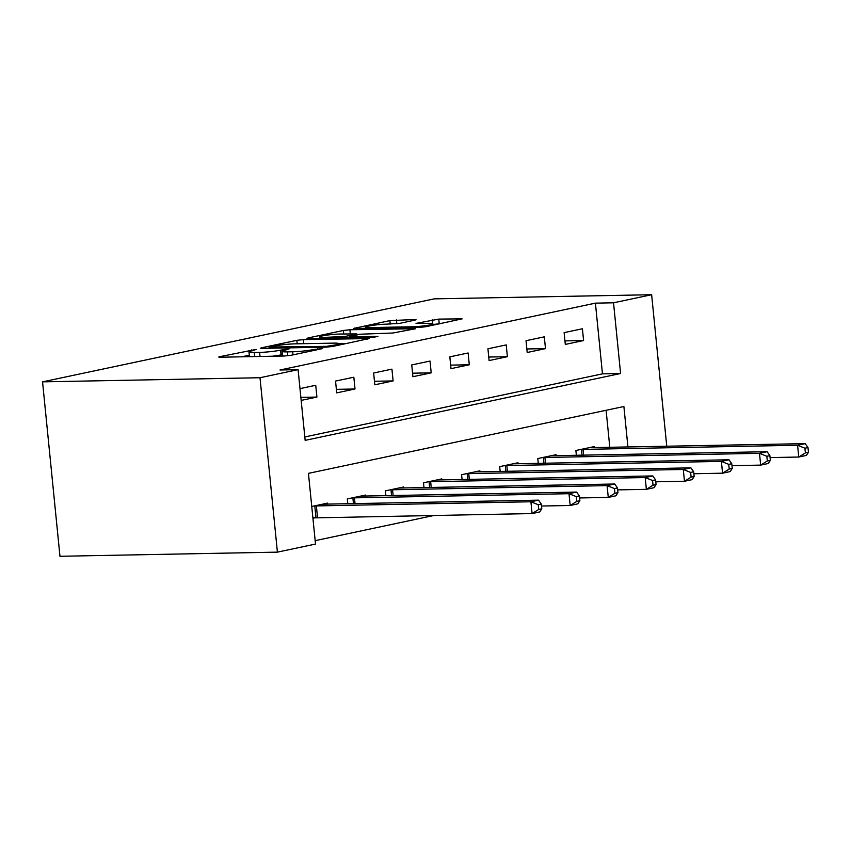 <?xml version="1.0" encoding="UTF-8"?>
<svg xmlns="http://www.w3.org/2000/svg" width="851" height="851" viewBox="0 0 851 851"><rect width="100%" height="100%" fill="white"/><g stroke="black" fill="none" stroke-linecap="round" stroke-linejoin="round"><path stroke-width="1.28" d="M256.183 349.421L219.813 356.654L218.728 357.048L220.377 357.218L284.415 356.005L290.957 355.303L322.742 348.559L313.657 349.527A14.946 1.404 -5.7 0 1 292.701 351.771L287.361 351.878A14.946 1.404 -5.7 0 1 282.064 351.335A14.946 1.404 -5.7 0 1 285.553 350.069L289.266 348.793L280.575 350.155A14.946 1.404 -5.7 0 1 259.608 352.399L254.279 352.505A14.946 1.404 -5.7 0 1 248.981 351.963A14.946 1.404 -5.7 0 1 252.47 350.697L256.183 349.421M414.958 320.136L416.054 319.731L414.394 319.561L389.886 320.604L353.495 328.486L419.181 327.444L425.734 326.741L462.125 318.859L438.765 319.104L416.022 323.401L428.436 323.369A12.499 1.181 -5.7 0 1 432.861 323.827A12.499 1.181 -5.7 0 1 425.734 325.614A12.499 1.181 -5.7 0 1 412.427 326.763L370.281 327.561A12.499 1.181 -5.7 0 1 365.845 327.103A12.499 1.181 -5.7 0 1 372.972 325.316A12.499 1.181 -5.7 0 1 386.28 324.167L399.853 323.337L414.958 320.136M304.807 436.935L602.465 373.855L595.413 303.147L613.528 302.796L651.632 294.723L434.18 298.861L42.55 381.854L59.964 556.277L277.405 552.139L315.508 544.066L308.445 473.358L623.889 406.512L627.932 446.998M595.413 303.147L279.979 369.994L298.095 369.653L260.002 377.727L42.55 381.854M303.392 339.623L296.85 340.326L261.544 347.804L260.459 348.208L262.108 348.378L326.146 347.155L332.698 346.453L369.089 338.581L303.392 339.623L303.796 343.687M308.062 337.953L343.368 330.465L349.91 329.762L415.607 328.72L392.854 333.018L360.335 334.209L349.229 336.73L377.918 336.39L373.727 337.283L308.626 338.517L306.977 338.347L308.062 337.953L308.126 338.517M301.169 400.406L316.912 397.066L315.732 385.28L299.988 388.62M336.719 392.864L355.005 388.992L353.835 377.206L335.549 381.078L336.719 392.864M374.812 384.79L393.109 380.918L391.928 369.132L373.642 373.004L374.812 384.79M412.916 376.716L431.202 372.844L430.021 361.058L411.735 364.93L412.916 376.716M451.009 368.643L469.295 364.771L468.124 352.984L449.839 356.856L451.009 368.643M489.102 360.569L507.387 356.697L506.217 344.91L487.931 348.782L489.102 360.569M527.205 352.495L545.491 348.623L544.31 336.836L526.024 340.708L527.205 352.495M565.298 344.421L583.584 340.549L582.414 328.763L564.128 332.635L565.298 344.421M315.168 540.651L434.233 515.408M609.805 447.349L606.103 410.278M312.934 518.259L315.349 517.738M327.603 504.164L327.497 503.132L311.753 506.473M347.793 503.781L347.304 498.931L365.59 495.059L365.696 496.09M385.886 495.707L385.407 490.857L403.693 486.985L403.789 488.017M423.979 487.634L423.5 482.783L441.786 478.911L441.892 479.943M462.082 479.56L461.593 474.709L479.879 470.837L479.985 471.869M500.175 471.486L499.697 466.635L517.982 462.763L518.078 463.795M538.268 463.412L537.789 458.561L556.075 454.689L556.182 455.721M576.372 455.328L575.882 450.487L594.168 446.615L594.275 447.647M666.758 446.264L651.632 294.723M298.095 369.653L305.158 440.361L620.592 373.504L613.528 302.796M260.002 377.727L277.405 552.139M602.465 373.855L620.592 373.504M316.912 397.066L300.86 397.374M355.005 388.992L336.368 389.343M393.109 380.918L374.461 381.269M431.202 372.844L412.565 373.195M469.295 364.771L450.658 365.122M507.387 356.697L488.751 357.048M545.491 348.623L526.854 348.974M583.584 340.549L564.947 340.9M272.16 356.239A14.946 1.404 -5.7 0 0 281.043 354.878L280.575 350.155M282.383 354.59L281.043 354.878M249.3 355.218L241.769 356.814M346.506 343.527L338.836 343.676M269.82 347.017L326.422 346.346L335.347 344.932A14.946 1.404 -5.7 0 0 338.836 343.666A14.946 1.404 -5.7 0 0 333.528 343.123L295.116 343.847A14.946 1.404 -5.7 0 0 274.16 346.091L269.82 347.017M356.495 334.369L359.941 334.294M339.943 334.028A12.499 1.181 -5.7 0 0 326.635 335.177A12.499 1.181 -5.7 0 0 319.508 336.964A12.499 1.181 -5.7 0 0 323.933 337.421L345.336 336.432L356.452 333.911L339.943 334.028M439.541 323.816L432.925 324.465M541.779 508.792L541.31 504.079L538.257 504.728L538.726 509.441L541.779 508.792L539.704 511.94L532.088 513.557L530.907 501.771L538.523 500.154L322.54 504.186M312.891 517.908L532.088 513.557L538.726 509.441M314.168 505.962L530.907 501.771L538.257 504.728M538.523 500.154L541.31 504.079M579.871 500.718L579.403 496.005L576.35 496.654L576.829 501.367L579.871 500.718L577.797 503.866L570.181 505.483L569 493.697L576.627 492.08L360.633 496.112M541.502 506.026L570.181 505.483L576.829 501.367M352.261 497.888L569 493.697L576.35 496.654M576.627 492.08L579.403 496.005M617.964 492.644L617.496 487.931L614.454 488.58L614.922 493.293L617.964 492.644L615.901 495.793L608.274 497.41L607.103 485.623L614.72 484.006L398.736 488.038M579.595 497.952L608.274 497.41L614.922 493.293M390.364 489.814L607.103 485.623L614.454 488.58M614.72 484.006L617.496 487.931M656.068 484.57L655.589 479.858L652.547 480.507L653.015 485.219L656.068 484.57L653.993 487.719L646.377 489.336L645.196 477.549L652.813 475.932L436.829 479.964M617.688 489.878L646.377 489.336L653.015 485.219M428.457 481.74L645.196 477.549L652.547 480.507M652.813 475.932L655.589 479.858M694.161 476.496L693.693 471.784L690.64 472.433L691.118 477.145L694.161 476.496L692.086 479.645L684.47 481.262L683.289 469.475L690.916 467.859L474.922 471.89M655.791 481.804L684.47 481.262L691.118 477.145M466.55 473.667L683.289 469.475L690.64 472.433M690.916 467.859L693.693 471.784M732.254 468.422L731.786 463.71L728.743 464.359L729.211 469.071L732.254 468.422L730.19 471.571L722.563 473.188L721.393 461.402L729.009 459.785L513.025 463.816M693.884 473.73L722.563 473.188L729.211 469.071M504.654 465.593L721.393 461.402L728.743 464.359M729.009 459.785L731.786 463.71M770.357 460.348L769.878 455.636L766.836 456.285L767.304 460.997L770.357 460.348L768.283 463.497L760.666 465.114L759.486 453.328L767.102 451.711L551.118 455.742M731.977 465.657L760.666 465.114L767.304 460.997M542.747 457.519L759.486 453.328L766.836 456.285M767.102 451.711L769.878 455.636M808.45 452.275L807.982 447.562L804.929 448.211L805.397 452.923L808.45 452.275L806.376 455.423L798.759 457.04L797.578 445.254L805.206 443.637L589.211 447.669M770.081 457.583L798.759 457.04L805.397 452.923M580.839 449.445L797.578 445.254L804.929 448.211M805.206 443.637L807.982 447.562M251.694 350.867L251.598 349.921M317.859 349.601L317.763 348.655M284.777 350.24L284.681 349.282M254.683 356.569L254.279 352.505M260.023 356.463L259.608 352.399M287.755 355.771L287.361 351.878M293.01 354.867L292.701 351.771M313.742 350.474L313.657 349.527M219.866 357.218L219.813 356.654M367.494 339.081L367.43 338.411M261.608 348.378L261.544 347.804M297.19 343.815L296.85 340.326M270.299 348.219L270.214 347.41M326.497 347.144L326.422 346.346M331.092 346.729L331.007 345.857M335.432 345.878L335.347 344.932M343.708 333.954L343.368 330.465M350.314 333.826L349.91 329.762M414.011 329.22L413.948 328.55M350.963 337.709L350.878 336.9M324.018 338.219L323.933 337.421M338.868 337.943L338.783 337.134M345.474 337.815L345.336 336.432M355.452 335.251L355.356 334.305M370.355 328.369L370.281 327.561M412.512 327.571L412.427 326.763M417.16 323.571L417.107 323.008M432.595 323.614L432.212 319.806M439.233 323.816L438.765 319.104M460.529 319.359L460.465 318.689M354.644 328.656L354.58 328.092M390.226 324.093L389.886 320.604M396.821 323.784L396.428 319.912M414.469 320.242L414.394 319.561M315.966 517.706L314.785 505.92M317.529 517.631L316.359 505.845M353.463 503.664L352.878 497.846M355.037 503.643L354.452 497.771M391.556 495.59L390.981 489.772M393.141 495.569L392.545 489.697M429.659 487.517L429.074 481.698M431.234 487.495L430.649 481.623M467.752 479.443L467.167 473.624M469.326 479.421L468.741 473.55M505.845 471.369L505.271 465.55M507.419 471.348L506.834 465.476M543.949 463.295L543.364 457.476M545.523 463.274L544.938 457.402M582.041 455.221L581.456 449.402M583.616 455.2L583.031 449.328M249.449 356.665L248.981 351.963M282.532 356.037L282.064 351.335M269.15 348.24L269.054 347.293M338.975 345.123L338.836 343.666M349.325 337.741L349.229 336.73M319.636 338.304L319.508 336.964M356.558 335.017L356.452 333.911M365.983 328.454L365.845 327.103M432.999 325.199L432.861 323.827"/></g></svg>
